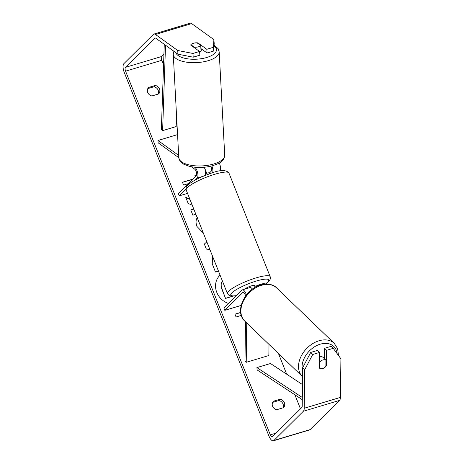 <?xml version="1.0" encoding="UTF-8"?>
<svg xmlns="http://www.w3.org/2000/svg" width="464" height="464" viewBox="0 0 464 464"><rect width="100%" height="100%" fill="white"/><g stroke="black" fill="none" stroke-linecap="round" stroke-linejoin="round"><path stroke-width="0.7" d="M195.019 167.266A6.2 2.511 73.3 0 1 197.693 173.014A6.2 2.511 73.3 0 1 197.2 178.054L195.17 180.067M205.117 175.462A6.2 2.511 -106.7 0 0 204.241 167.266M191.383 166.762L194.689 169.14A3.619 1.467 73.3 0 1 196.481 172.451A3.619 1.467 73.3 0 1 196.26 175.699L178.315 193.505L179.255 195.86L185.989 189.179M219.281 163.015A6.2 2.511 73.3 0 1 220.081 170.932M210.795 166.228A3.619 1.467 73.3 0 1 211.195 171.216L209.374 173.026M187.537 193.378L179.255 195.86M211.862 165.961A6.2 2.511 73.3 0 1 212.593 172.811M177.561 134.606L157.957 140.488L178.675 155.411M178.797 157.69L158.143 142.813L157.957 140.488M190.861 44.683A5.168 2.146 176.9 0 1 193.326 43.32A5.168 2.146 176.9 0 1 197.206 42.966L200.726 45.507A5.168 2.146 176.9 0 1 198.261 46.87A5.168 2.146 176.9 0 1 194.381 47.224L190.861 44.73A5.168 2.204 175.4 0 0 190.692 45.066L199.566 51.463L192.925 53.459L193.227 57.182L177.99 54.207L177.689 50.477L192.925 53.459M194.41 47.746L194.381 47.224M201.08 48.674A5.168 2.146 176.9 0 1 201.179 49.045L201.254 50.454A5.168 2.146 176.9 0 1 199.624 52.136M201.179 49.045A5.168 2.146 176.9 0 1 200.953 49.729L200.726 45.507M219.698 275.523A17.429 15.573 45.2 0 1 220.081 275.158A17.429 15.573 45.2 0 0 219.779 275.442A17.429 15.573 45.2 0 0 216.792 292.39A17.429 15.573 45.2 0 0 228.445 303.444M148.602 87.464A5.168 4.617 45.2 0 0 147.732 92.469A5.168 4.617 45.2 0 0 151.972 95.944L158.636 93.943A5.168 4.617 45.2 0 0 159.5 88.937A5.168 4.617 45.2 0 0 155.26 85.463L148.602 87.464M272.588 406.22A5.168 4.617 -134.8 0 1 273.458 401.215L280.117 399.214A5.168 4.617 -134.8 0 1 284.357 402.688A5.168 4.617 -134.8 0 1 283.492 407.694L276.828 409.695A5.168 4.617 -134.8 0 1 272.588 406.22M325.885 365.197L326.401 365.731L326.604 350.326L324.609 348.278L324.475 358.753M321.192 368.735A5.168 3.735 135.7 0 0 322.758 368.532A5.168 3.735 135.7 0 0 326.401 365.731M189.822 199.114L185.728 197.264L188.193 203.458L192.247 205.21M193.772 209.049L190.774 209.948L192.856 215.168L195.854 214.269M209.873 249.51L206.335 249.087L204.34 244.081L206.828 241.854L204.346 244.093M312.724 354.49L319.365 352.495L317.37 350.453L310.723 352.443L312.724 354.49L304.715 369.68L302.719 367.633L302.215 406.209A3.103 1.259 73.3 0 1 301.844 407.502L272.42 436.699A3.103 1.259 73.3 0 1 272.188 436.839A3.103 1.259 73.3 0 1 270.309 434.849L125.582 71.166A3.103 1.259 73.3 0 1 125.442 67.355L154.866 38.158A3.103 1.259 73.3 0 1 155.098 38.019A3.103 1.259 73.3 0 1 155.759 38.193L177.99 54.207M300.486 408.848L294.895 394.8M286.688 374.181L278.452 353.487M206.724 173.246L204.346 167.26M163.566 64.786L161.785 60.308A3.103 1.259 73.3 0 1 161.646 56.498L163.925 54.242M195.385 176.569L194.897 175.351L196.278 175.682M188.216 183.68L183.576 185.072L182.451 182.248L192.786 179.15M241.286 315.416L236.066 316.982L234.941 314.157L240.648 312.446M218.474 271.115L215.476 272.014L212.263 263.935L212.512 256.134M203.365 233.143L196.933 226.444C195.588 222.645 195.785 219.6 197.531 217.314M304.715 369.68L304.21 408.256A7.233 2.929 73.3 0 1 303.34 411.266L273.922 440.464A7.233 2.929 73.3 0 1 273.371 440.8A7.233 2.929 73.3 0 1 268.992 436.16L124.265 72.471A7.233 2.929 73.3 0 1 123.94 63.591L153.364 34.394A7.233 2.929 73.3 0 1 153.909 34.058A7.233 2.929 73.3 0 1 155.457 34.464L177.689 50.477M272.646 402.369L278.8 400.525A5.168 4.617 -134.8 0 1 282.982 407.844M158.125 94.099A5.168 4.617 45.2 0 0 153.944 86.774L147.79 88.618M191.899 43.86A5.168 2.204 175.4 0 1 197.931 42.897L206.811 49.294L213.452 47.299L213.892 39.62L214.194 43.349L213.753 51.028L207.112 53.018L206.811 49.294M153.909 34.058L190.112 23.2A7.233 2.929 73.3 0 1 191.661 23.606L213.892 39.62M199.566 51.463L199.874 55.193L193.227 57.182M213.753 51.028L213.452 47.299M207.112 53.018L200.889 48.54M326.604 350.326L333.251 348.336L340.918 358.823L340.414 397.399A7.233 2.929 73.3 0 1 339.544 400.409L310.126 429.606A7.233 2.929 73.3 0 1 309.575 429.942L273.371 440.8M333.251 348.336L331.255 346.289L324.609 348.278M302.719 367.633L310.723 352.443M319.365 352.495L319.162 367.906A5.168 3.735 135.7 0 0 319.632 368.271A5.168 3.671 133.9 0 0 322.735 368.509A5.168 3.671 133.9 0 0 325.867 366.282L325.948 360.168A5.168 3.671 133.9 0 0 322.845 359.948A5.168 3.671 133.9 0 0 319.713 362.169L319.603 368.254M280.117 399.214L278.8 400.525M197.983 43.529L197.931 42.897M155.26 85.463L153.944 86.774M221.514 282.756L222.511 281.265L221.514 282.756C220.725 284.38 220.887 286.624 221.989 289.495L222.157 289.333C221.05 286.462 220.893 284.217 221.676 282.593M233.299 296.102L225.545 298.427L222.157 289.333M225.545 298.427L221.989 289.495M232.853 296.119L225.707 298.265M192.624 179.313L182.491 182.352M194.99 175.578L196.11 175.85M240.659 312.55L234.981 314.256M189.938 199.404L185.844 197.554M193.813 209.148L190.814 210.047M246.419 294.913A6.2 2.511 -106.7 0 0 242.289 289.884L249.98 287.581A6.2 2.511 73.3 0 1 252.439 289.118M242.289 289.884A6.2 2.511 -106.7 0 0 241.819 290.174L223.874 307.98L224.808 310.335L242.759 292.529A3.619 1.467 -106.7 0 1 243.032 292.361A3.619 1.467 -106.7 0 1 245.618 295.968M266.951 284.107A6.2 2.511 -106.7 0 0 264.915 283.098L257.218 285.406A6.2 2.511 -106.7 0 0 256.754 285.696L254.974 287.46M245.497 321.784L244.98 361.027L246.227 362.309L268.859 355.523L269.004 344.398M241.141 305.44L224.808 310.335M258.512 285.731A6.2 2.511 -106.7 0 0 257.218 285.406M246.227 362.309L246.744 322.985M254.922 287.477A5.168 0.998 158.3 0 0 255.113 287.013L254.55 285.598A5.168 0.998 158.3 0 0 250.403 286.201A5.168 0.998 158.3 0 0 245.224 288.869A5.168 0.998 158.3 0 0 245.056 289.055M254.927 287.489L254.655 286.804A5.168 0.998 158.3 0 1 255.113 287.013M205.622 173.6A5.168 0.998 158.3 0 1 209.287 172.799L209.67 173.768M324.365 358.643A5.168 3.671 133.9 0 0 324.017 358.237L323.228 357.477A5.168 3.671 133.9 0 0 319.702 356.92A5.168 3.671 133.9 0 0 319.307 357.065M325.948 360.168L323.594 357.901A5.168 3.671 133.9 0 1 324.017 358.237M319.244 361.717L319.713 362.169M302.302 399.678L257.143 369.947L256.911 367.587L270.489 363.515L302.499 384.592M302.325 397.491L256.911 367.587M164.262 44.312L161.373 129.282L162.615 130.633L176.192 126.562L176.558 115.884M165.52 45.223L162.615 130.633M203.157 176.268L197.2 178.054M219.182 51.846L224.715 155.138A22.997 9.541 176.9 0 1 212.727 164.273A22.997 9.541 176.9 0 1 178.791 157.598L173.258 54.305A22.997 9.541 -3.1 0 0 207.193 60.981A22.997 9.541 -3.1 0 0 219.182 51.846L218.109 48.645L214.09 45.165M214.049 45.913A20.41 8.468 176.9 0 1 205.836 57.745A20.41 8.468 176.9 0 1 175.862 52.67M275.999 433.144L270.309 434.849M161.785 60.308L125.582 71.166M191.661 23.606L155.457 34.464M155.37 38.007L154.866 38.158M161.646 56.498L125.442 67.355M340.414 397.399L304.21 408.256M339.544 400.409L303.34 411.266M310.126 429.606L273.922 440.464M243.351 292.349L242.759 292.529M186.203 190.014C185.658 188.227 186.215 186.569 187.874 185.037C194.091 179.696 201.463 176.825 210.186 173.588C219.756 169.76 226.009 169.563 228.932 173.008A22.997 4.443 158.3 0 0 210.476 175.682A22.997 4.443 158.3 0 0 187.427 187.555A22.997 4.443 158.3 0 0 186.203 190.014L227.447 293.66A22.997 4.443 -21.7 0 1 228.671 291.195A22.997 4.443 -21.7 0 1 251.72 279.322A22.997 4.443 -21.7 0 1 270.176 276.654C270.721 278.441 270.164 280.099 268.505 281.625L266.278 283.475M266.162 283.394A20.41 3.944 158.3 0 0 267.624 282.147A20.41 3.944 158.3 0 0 256.25 281.056A20.41 3.944 158.3 0 0 231.872 292.871A20.41 3.944 158.3 0 0 236.333 295.62M244.766 321.082C234.25 311.75 244.673 289.449 260.142 285.145C267.972 283.365 273.476 284.293 276.648 287.935A22.997 16.344 133.9 0 0 260.959 285.464A22.997 16.344 133.9 0 0 243.066 301.728A22.997 16.344 133.9 0 0 244.766 321.082L302.395 376.519A22.997 16.344 -46.1 0 1 300.695 357.164A22.997 16.344 -46.1 0 1 318.588 340.901A22.997 16.344 -46.1 0 1 334.277 343.372L337.664 348.754L338.465 355.47M337.154 353.672A20.41 14.512 133.9 0 0 319.87 344.3A20.41 14.512 133.9 0 0 302.673 371.275M173.258 54.305L173.872 51.237M178.791 157.598C180.322 163.432 181.592 162.261 183.715 164.181L189.103 166.257C196.539 167.997 204.224 167.869 212.17 165.88C218.811 163.45 223.886 162.267 224.715 155.138M228.932 173.008L270.176 276.654M227.447 293.66L229.164 295.498L231.466 296.096L236.199 295.748M276.648 287.935L334.277 343.372"/></g></svg>
